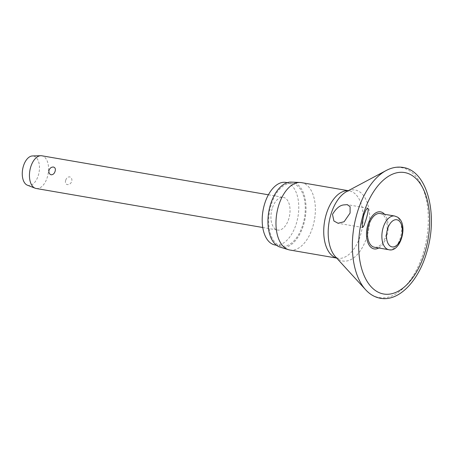 <?xml version="1.0" encoding="UTF-8"?>
<svg xmlns="http://www.w3.org/2000/svg" width="454" height="454" viewBox="0 0 454 454"><rect width="100%" height="100%" fill="white"/><g stroke="black" fill="none" stroke-linecap="round" stroke-linejoin="round"><path stroke-width="0.34" stroke-dasharray="2.27 1.7" d="M378.755 247.975A18.807 10.504 99.8 0 0 386.763 236.125A18.807 10.504 99.8 0 0 384.555 214.282M289.873 250.023A34.192 19.102 99.8 0 0 312.806 226.756A34.192 19.102 99.8 0 0 301.473 182.633M280.107 247.124A33.074 18.478 99.8 0 0 303.561 224.923A33.074 18.478 99.8 0 0 291.298 182.099M275.096 244.995A31.746 17.734 99.8 0 0 296.388 223.396A31.746 17.734 99.8 0 0 285.867 182.423M271.083 205.151A31.746 17.734 99.8 0 0 281.605 246.119A31.746 17.734 99.8 0 0 302.897 224.514A31.746 17.734 99.8 0 0 292.376 183.547A31.746 17.734 99.8 0 0 271.083 205.151M380.242 213.539A17.093 9.551 -80.2 0 1 385.906 235.603A17.093 9.551 -80.2 0 1 374.442 247.237M36.189 188.495A16.599 9.273 99.8 0 0 47.324 177.202A16.599 9.273 99.8 0 0 41.819 155.784M65.671 180.363C65.018 182.621 65.552 184.035 67.277 184.602C69.366 184.693 70.852 183.626 71.738 181.407C72.231 179.052 71.528 177.531 69.615 176.85C67.714 176.873 66.403 178.047 65.671 180.363M272.162 208.647A16.599 9.273 99.8 0 0 277.661 230.07A16.599 9.273 99.8 0 0 288.795 218.777A16.599 9.273 99.8 0 0 283.296 197.354A16.599 9.273 99.8 0 0 272.162 208.647M27.422 185.209A14.937 8.348 99.8 0 0 38.352 175.295A14.937 8.348 99.8 0 0 32.461 155.949M365.646 289.76A65.926 36.836 99.8 0 0 423.378 252.736A65.926 36.836 99.8 0 0 422.067 186.475A65.926 36.836 99.8 0 0 386.172 170.522M336.63 258.025A34.192 19.102 99.8 0 0 337.623 258.241L335.444 256.726A36.036 20.129 99.8 0 0 366.997 236.489A36.036 20.129 99.8 0 0 366.282 200.276A36.036 20.129 99.8 0 0 346.663 191.554L349.228 190.856A34.192 19.102 99.8 0 0 348.218 190.731M336.686 258.082L337.623 258.241A34.192 19.102 99.8 0 0 360.555 234.979A34.192 19.102 99.8 0 0 349.228 190.856L348.286 190.691M388.823 249.711A17.093 9.551 99.8 0 0 400.286 238.078A17.093 9.551 99.8 0 0 396.58 216.762A17.093 9.551 99.8 0 0 394.622 216.013M281.605 246.119L276.497 245.239M362.65 227.505L338.043 223.272M262.764 227.505L277.661 230.07M268.393 194.789L283.296 197.354M367.683 208.165L347.248 204.646M292.376 183.547L287.269 182.667"/><path stroke-width="0.68" d="M365.856 220.133L363.989 225.632L362.65 227.505L362.105 223.839L363.705 215.406L365.907 209.975L367.683 208.165L368.177 209.158C368.211 211.382 367.439 215.043 365.856 220.133M384.555 214.282A18.807 10.504 99.8 0 0 367.916 224.651A18.807 10.504 99.8 0 0 368.353 243.684A18.807 10.504 99.8 0 0 378.755 247.975M350.085 213.062L344.109 221.745L338.043 223.272L333.9 220.99L332.487 214.384C336.028 208.499 339.745 205.35 343.644 204.93L347.248 204.646L350.096 206.661L350.085 213.062M348.286 190.691L301.473 182.633A34.192 19.102 99.8 0 0 300.128 182.485A34.192 19.102 99.8 0 0 278.54 205.9A34.192 19.102 99.8 0 0 288.551 249.711A34.192 19.102 99.8 0 0 289.873 250.023L336.686 258.082M300.128 182.485L291.298 182.099A33.074 18.478 99.8 0 0 270.419 204.743A33.074 18.478 99.8 0 0 280.107 247.124L288.551 249.711M287.269 182.667L285.867 182.423A31.746 17.734 99.8 0 0 264.574 204.028A31.746 17.734 99.8 0 0 275.096 244.995L276.497 245.239M374.442 247.237A17.093 9.551 -80.2 0 1 368.773 225.173A17.093 9.551 -80.2 0 1 380.242 213.539L394.622 216.013A17.093 9.551 99.8 0 0 383.153 227.647A17.093 9.551 99.8 0 0 386.859 248.962A17.093 9.551 99.8 0 0 388.823 249.711L374.442 247.237M268.393 194.789L41.819 155.784A16.599 9.273 99.8 0 0 40.775 155.711A16.599 9.273 99.8 0 0 30.69 167.078A16.599 9.273 99.8 0 0 35.179 188.217A16.599 9.273 99.8 0 0 36.189 188.495L262.764 227.505M55.104 171.283C54.378 173.598 53.067 174.767 51.16 174.796C49.253 174.115 48.544 172.594 49.038 170.239C49.929 168.02 51.415 166.953 53.504 167.038C55.223 167.611 55.763 169.024 55.104 171.283M40.775 155.711L32.461 155.949A14.937 8.348 99.8 0 0 23.381 166.181A14.937 8.348 99.8 0 0 27.422 185.209L35.179 188.217M386.172 170.522A65.926 36.836 99.8 0 0 357.304 212.517A65.926 36.836 99.8 0 0 365.646 289.76C369.925 294.436 374.862 297.279 380.458 298.289C398.737 301.734 418.202 281.423 426.499 253.06C438.502 215.468 427.64 170.766 402.982 167.435C397.369 166.516 391.768 167.549 386.172 170.522L346.663 191.554A36.036 20.129 99.8 0 0 330.887 214.509A36.036 20.129 99.8 0 0 335.444 256.726L365.646 289.76M363.285 214.487A61.63 34.436 99.8 0 0 376.638 291.337A61.63 34.436 99.8 0 0 425.046 252.083A61.63 34.436 99.8 0 0 411.693 175.233A61.63 34.436 99.8 0 0 363.285 214.487M348.218 190.731A34.192 19.102 99.8 0 0 326.295 214.118A34.192 19.102 99.8 0 0 336.63 258.025M387.529 229.128A13.773 7.695 99.8 0 0 390.514 246.306A13.773 7.695 99.8 0 0 401.336 237.533A13.773 7.695 99.8 0 0 398.351 220.355A13.773 7.695 99.8 0 0 387.529 229.128M388.823 249.711C400.661 252.963 408.986 223.606 397.364 217.052L394.622 216.013"/></g></svg>
